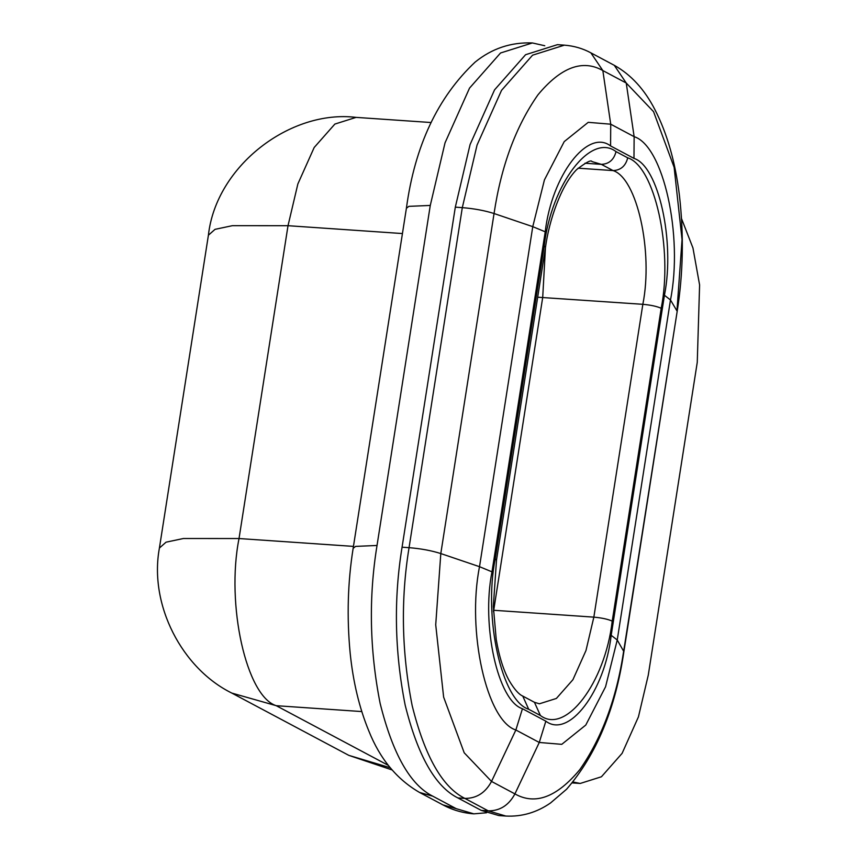 <?xml version="1.0" encoding="UTF-8"?>
<svg xmlns="http://www.w3.org/2000/svg" width="859" height="859" viewBox="0 0 859 859"><rect width="100%" height="100%" fill="white"/><g stroke="black" fill="none" stroke-linecap="round" stroke-linejoin="round"><path stroke-width="1.29" d="M544.767 45.742L532.387 42.95L500.539 52.99L469.519 88.133L445.037 142.83L430.273 205.441L377.026 545.476C368.575 597.381 369.606 650.038 380.14 703.424C392.767 754.062 410.323 784.986 432.829 796.207L456.236 808.673L473.835 813.849L486.484 812.775M573.028 781.991L580.201 783.462L601.429 776.772L622.109 753.343L638.43 716.878L648.277 675.131L697.261 362.305L699.602 284.963L692.955 247.972L681.574 218.755M677.139 311.624L623.881 651.659C615.495 708.836 596.393 754.696 566.596 789.228L550.555 802.95C536.8 812.485 521.907 816.855 505.854 816.05L498.864 815.567L481.265 810.391L488.256 810.864C499.917 810.928 508.807 805.28 514.917 793.899C535.178 805.366 556.815 797.27 579.825 769.61C601.944 737.956 616.579 698.399 623.709 650.929L677.139 311.624C683.173 273.774 683.936 235.001 679.415 195.315C675.314 161.986 667.142 133.424 654.912 109.641C644.551 89.433 631.011 74.658 614.282 65.316L590.885 52.85C582.778 48.469 573.962 45.903 564.406 45.151L532.569 55.18L501.549 90.324L477.067 145.031L462.303 207.642C474.157 208.597 484.744 210.562 494.054 213.526L440.807 553.561L435.717 624.794L443.631 697.111L464.204 752.795L491.52 781.432L514.917 793.899L539.269 742.466L515.862 730C486.656 720.894 466.662 631.086 479.515 566.693L491.982 571.836C481.212 625.803 497.962 701.084 522.444 708.718L515.862 730L491.52 781.432C485.41 792.814 476.52 798.473 464.859 798.408C442.353 787.188 424.786 756.253 412.159 705.615C401.636 652.228 400.595 599.582 409.056 547.677C420.91 548.633 431.497 550.598 440.807 553.561L479.515 566.693L532.763 226.658L545.229 231.801L491.982 571.836M564.406 45.151L557.416 44.668L525.579 54.708L494.559 89.851L470.077 144.548L455.313 207.159L402.066 547.194C393.605 599.099 394.646 651.756 405.169 705.142C417.796 755.78 435.363 786.704 457.868 797.925L481.265 810.391M473.835 813.849C462.765 813.011 452.468 810.016 442.922 804.883L456.236 808.673M442.922 804.883L419.514 792.428L432.829 796.207M419.514 792.428C396.826 779.274 379.946 758.819 368.865 731.063C359.32 707.945 353.081 681.885 350.139 652.883C346.746 616.945 347.745 582.101 353.146 548.332L355.615 546.388L377.026 545.476M353.146 548.332L406.393 208.297L408.863 206.353L430.273 205.441M361.779 711.563L276.233 705.69L388.429 765.423M392.112 769.954L348.84 755.372L231.833 693.084C182.076 668.581 148.875 604.94 159.409 548.053L208.404 235.216C216.049 165.916 290.353 109.372 356.088 117.382L334.86 124.072L314.179 147.501L297.858 183.966L288.012 225.702L239.027 538.539L353.446 546.388M402.442 233.551L288.012 225.702L232.413 225.67L215.04 229.342L208.404 235.216M231.833 693.084L276.233 705.69C246.329 696.37 225.874 604.435 239.027 538.539L183.429 538.507L166.055 542.169L159.409 548.053M348.84 755.372L390.265 767.742M616.021 151.613C613.938 159.763 609.063 164.005 601.375 164.359L591.991 161.589C591.239 159.613 586.139 162.265 576.69 169.556C561.11 185.211 549.126 220.269 545.497 247.295L544.198 245.996C551.328 184.18 590.831 132.275 616.021 151.613L627.725 157.841C654.633 166.238 673.048 248.97 661.205 308.284L612.22 621.111C605.09 682.937 565.587 734.842 540.397 715.493L528.693 709.266L522.744 696.069C518.836 694.383 514.348 689.305 509.29 680.833C503.567 670.621 499.208 656.813 496.223 639.397L493.334 606.443L496.502 560.132L545.497 247.295M540.397 715.493L534.448 702.297L539.388 703.8L556.374 698.453L572.921 679.705L585.978 650.531L593.848 617.138L642.843 304.311C653.366 251.59 636.991 178.049 613.079 170.587L601.375 164.359L584.99 163.231M578.096 168.181L613.079 170.587C620.756 170.232 625.642 165.991 627.725 157.841M537.68 297.214L642.843 304.311C650.757 305.02 656.877 306.352 661.205 308.284M493.442 610.255L593.848 617.138C601.772 617.857 607.893 619.178 612.22 621.111M528.693 709.266C501.785 700.869 483.37 618.136 495.213 558.822L496.502 560.132M495.213 558.822L544.198 245.996M402.066 547.194L409.056 547.677L462.303 207.642L455.313 207.159M522.444 708.718L545.841 721.173C568.765 738.772 604.704 691.549 611.189 635.306L664.436 295.271L670.482 299.974L676.956 310.894L682.046 239.661L674.132 167.344L653.559 111.67L626.243 83.022L602.835 70.567L590.874 52.85M614.282 65.316L626.243 83.022L634.135 136.667L610.728 124.201L602.835 70.567C582.585 59.088 560.948 67.185 537.938 94.844C515.819 126.498 501.184 166.055 494.054 213.526L532.763 226.658L544.434 179.885L564.223 141.606L588.232 122.332L610.728 124.201L610.577 145.933C587.653 128.335 551.714 175.558 545.229 231.801M505.854 816.05L488.256 810.864L464.859 798.408L457.868 797.925M623.881 651.659L617.234 640.009L605.563 686.781L585.774 725.06L561.765 744.334L539.269 742.466L545.841 721.173M664.436 295.271C675.206 241.304 658.456 166.023 633.974 158.389L634.135 136.667C663.341 145.772 683.324 235.591 670.482 299.974L617.234 640.009L611.189 635.306M633.974 158.389L610.577 145.933M545.454 247.564L542.705 297.439L493.495 611.683M406.393 208.297C414.822 145.976 437.746 97.239 475.156 62.073C491.96 48.469 511.041 42.102 532.387 42.95M572.266 782.914L580.201 783.462M356.088 117.382L431.057 122.526M534.448 702.297L522.744 696.069"/></g></svg>
